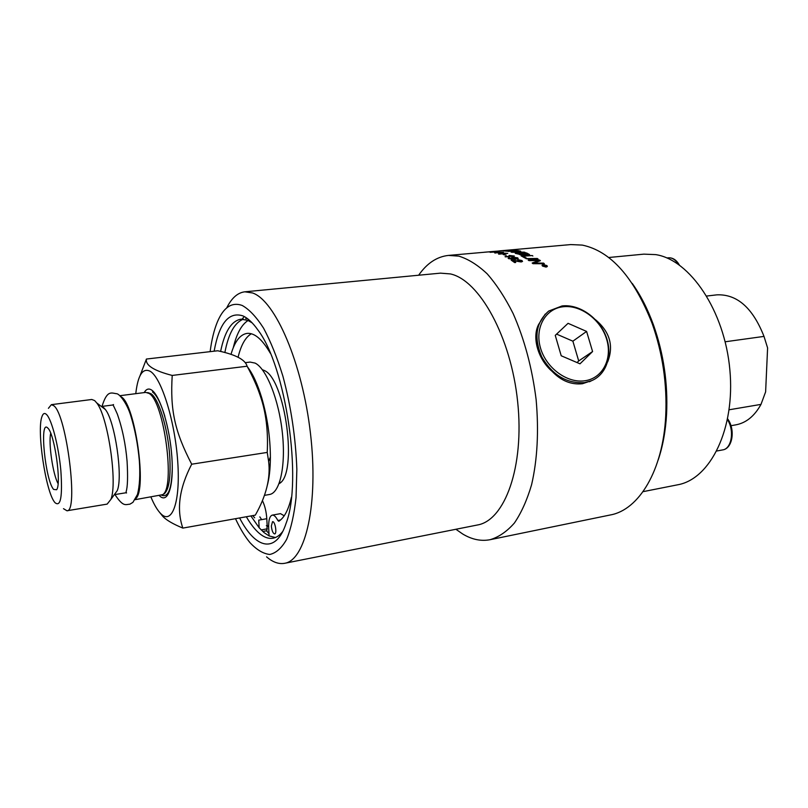 <?xml version="1.0" encoding="UTF-8"?>
<svg xmlns="http://www.w3.org/2000/svg" width="808" height="808" viewBox="0 0 808 808"><rect width="100%" height="100%" fill="white"/><g stroke="black" fill="none" stroke-linecap="round" stroke-linejoin="round"><path stroke-width="1.21" d="M275.407 537.522L269.094 535.916L268.69 528.19C268.428 520.423 269.609 516.07 272.245 515.13C274.033 514.908 275.902 516.696 277.821 520.483L278.81 521.271C284.275 517.807 288.476 509.798 291.415 497.243M270.276 353.157C262.216 339.269 254.49 332.684 247.076 333.391C240.057 334.502 234.704 341.511 230.997 354.419M251.349 333.765C245.481 337.178 241.057 345.016 238.067 357.308M262.398 500.556C264.852 505.626 266.317 511.676 266.791 518.706L267.145 525.351L268.64 526.967M272.245 515.13L280.517 513.646L284.204 515.797M279.063 483.669C298.263 474.791 285.365 377.982 263.893 370.337L262.348 369.7M50.702 433.25C48.308 443.158 52.944 474.771 58.085 483.578M47.844 428.089C54.54 433.573 61.721 484.234 56.59 489.749L53.651 489.436C45.389 480.609 39.228 419.817 47.5 427.755L47.844 428.089M46.561 414.555C51.742 419.524 58.63 446.107 60.842 470.428C62.64 496.799 60.651 507.515 54.894 502.566L54.52 502.081C45.521 490.789 36.602 429.937 41.976 416.544C43.097 413.332 44.622 412.666 46.561 414.555M48.409 408.323L51.379 404.656L53.924 405.818C66.731 415.231 78.689 512.595 66.943 510.767L63.489 508.686M545.208 265.418L544.461 265.489L545.491 266.034L545.208 265.418M706.768 296.031L716.858 294.849C737.048 294.001 752.763 307.848 764.004 336.401L767.6 347.915L765.62 391.87L760.995 404.384L729.159 409.777M51.379 404.656L91.799 399.485L94.657 400.586L96.748 402.95C107.959 416.544 117.726 483.134 110.898 499.374L107.151 504.111L66.943 510.767M544.461 265.489L545.642 265.994M725.17 341.784L764.004 336.401M760.995 404.384C754.52 416.09 746.158 422.907 735.916 424.836L730.967 425.705M103.565 407.495L105.363 409.515C114.978 421.14 123.129 476.72 117.261 490.608L114.352 494.617M543.875 266.327L544.269 265.64L542.845 265.408L545.299 265.175L546.117 266.105L544.087 266.529L544.37 265.822M542.986 265.529L545.269 265.307L546.097 266.135M556.591 334.118L572.882 341.178L578.7 360.954L577.053 362.56M592.587 351.541L579.992 363.822L561.207 355.772L555.258 335.37L568.064 323.321L586.598 331.431L592.587 351.541L578.7 360.954M586.598 331.431L572.882 341.178M512.848 258.348L517.15 258.378L513.696 257.57L512.565 257.934L512.838 258.489L517.14 258.52M495.9 252.389L503.394 252.369M508.222 250.137L499.677 250.874L508.222 250.137M521.281 253.459L517.383 253.601L522.837 254.874L523.624 254.651L521.281 253.459M526.099 253.298L522.554 253.419L527.442 254.571L528.159 254.358L526.099 253.298M545.844 266.872L546.875 266.408L546.612 265.64L543.562 264.812L542.532 265.256L542.804 266.004L545.814 267.004L546.895 266.377M608.687 257.51L643.835 254.146L655.652 254.611C689.81 259.671 724.604 310.615 729.856 369.761C735.421 428.897 710.293 479.144 677.67 484.8L643.037 491.668M120.826 396.556L121.412 396.96C135.158 404.717 147.147 489.547 135.794 498.587M563.186 306.747C545.491 308.565 534.553 327.735 540.461 347.874C546.107 368.034 567.277 383.558 584.982 380.75C602.768 378.235 612.636 358.681 606.636 339.239C600.889 319.766 580.8 304.636 563.186 306.747M499.677 250.904L498.718 250.965M511.111 250.137L510.01 250.238M517.383 253.601L519.675 254.51M519.665 254.651L523.594 254.682M522.554 253.419L528.129 254.389M542.491 265.428L542.784 266.145L545.814 267.004M119.907 395.698L145.763 392.395L149.026 393.415C164.155 401.283 175.72 488.678 162.499 494.698L135.158 499.667M562.075 305.939C579.053 303.939 598.445 317.261 605.707 335.663C613.12 354.005 607 374.296 591.547 380.709L584.649 382.618C566.701 383.729 552.389 375.124 541.714 356.783C533.613 337.471 535.946 322.23 548.713 311.06L562.075 305.939M532.27 263.105L538.754 260.56L528.967 260.631L528.169 260.075L539.542 260.024L540.421 260.661L533.957 263.085L543.562 263.105L544.36 263.761L532.977 263.681L532.159 263.024L538.754 260.56M533.957 263.085L544.178 263.761M528.371 260.206L539.522 260.166L540.279 260.711M521.271 255.944L532.331 255.56L523.119 256.207L526.048 258.005M532.31 255.702L532.886 256.005M512.201 251.955L525.17 252.419L511.626 252.268L510.787 251.803L512.312 251.631L520.716 251.258M511.363 260.267L520.504 261.62L521.342 261.287L521.069 260.62L517.675 259.631L521.978 260.55L522.513 261.439L521.17 261.974L513.13 260.651L515.554 262.509M517.837 259.762L522.534 261.388M509.222 258.358L514.151 259.136L511.312 257.742L513.05 257.197L517.726 257.853L518.18 258.58L515.262 259.358L508.555 258.651L508.111 258.045L509.787 257.984M511.312 257.742L513.04 257.338L518.201 258.53M503.424 254.591L505.919 255.187M496.981 251.763L497.93 251.743M503.344 252.359L498.435 253.045M494.87 252.48L495.9 252.429M494.91 253.076L496.536 252.783L494.274 252.379L503.344 252.217M503.212 253.156L507.363 253.399M498.576 254.066L505.121 253.48L502.526 253.076L507.727 253.369L498.859 254.156L505.121 253.338M509.575 255.54L514.1 256.075M505.04 256.671L511.727 256.065L509.121 255.439L514.363 256.055L505.444 256.873L511.737 255.914M509.646 250.621L514.262 251.015L505.616 250.884L508.777 251.409M514.312 250.298L519.09 250.753L514.231 250.288L510.757 250.52L513.646 251.046M514.686 250.268L518.504 250.783M504.576 250.985L505.616 250.914M515.645 253.48L526.543 253.066L529.553 254.55L524.826 254.904M526.139 258.732L537.875 259.025M542.047 265.337L543.309 264.751L546.955 265.741L547.339 266.468M658.166 460.035C662.812 446.329 665.62 430.987 666.58 414.009C668.014 383.537 663.671 353.914 653.551 325.139C647.753 309.151 640.653 295.253 632.27 283.467M538.613 324.483C531.755 337.451 538.027 359.479 552.187 371.448C538.138 356.904 533.613 341.249 538.613 324.483L545.228 314.09M607.646 361.954C613.928 345.895 609.868 331.805 595.466 319.685M592.153 380.447L582.467 383.729C571.236 384.921 561.146 380.821 552.187 371.448M523.119 256.207L526.291 258.005L524.998 258.025L521.009 255.813L532.331 255.56M514.282 251.51L520.392 251.036L512.686 252.167L524.341 252.136M510.787 251.803L514.282 251.359M511.989 260.267L521.342 261.287M513.13 260.651L515.736 262.489L514.676 262.59L511.171 260.146L512.009 260.125M509.272 257.742L510.01 257.944L509.474 258.57L514.171 258.994M508.111 258.045L509.282 257.601M506.212 255.156L503.111 254.469L506.212 255.156M499.142 251.561L490.123 252.318L499.142 251.642M489.194 251.833L448.44 255.419L458.803 256.126C468.256 259.025 477.72 264.943 487.204 273.861C496.506 284.466 505.131 297.667 513.08 313.454C524.473 339.289 532.149 368.014 536.128 399.627C538.916 431.189 537.401 459.56 531.583 484.739C527.058 500.091 521.322 512.848 514.393 523.018C506.929 531.513 498.849 537.078 490.133 539.693C481.043 541.441 471.892 539.542 462.691 533.997L455.904 529.27M491.789 251.571L489.194 251.813M491.567 251.591L488.658 251.854L491.567 251.591M484.204 252.248L487.466 251.955M491.577 251.854L488.567 251.934L491.577 251.854M498.172 252.833L496.536 252.783M511.302 250.096L492.325 251.52M508.697 250.116L511.292 249.995M499.95 250.854L508.697 250.076M505.616 250.884L509.414 251.369L503.556 250.914L514.686 250.127M524.735 254.611L523.685 255.278L515.282 253.348L526.553 252.924L529.553 254.55M538.098 259.025L525.917 258.59L537.28 258.479L538.098 259.025M542.431 266.044L542.097 265.155L543.34 264.61L546.986 265.61L547.309 266.529L546.077 267.084L542.431 266.044M503.091 250.571L570.711 244.582L582.285 245.097C610.626 251.036 633.927 277.205 652.187 323.594C662.681 353.48 667.196 384.234 665.721 415.878C663.055 470.579 638.825 509.929 610.373 514.959L490.133 539.693M418.645 275.225C426.927 263.297 436.865 256.692 448.44 255.419M144.208 392.587C146.248 388.941 148.763 388.123 151.752 390.133C160.065 395.556 169.842 427.381 171.852 456.813C173.983 486.345 167.872 504.041 159.56 495.88L159.328 495.668M244.824 291.809L440.471 273.144L450.42 273.932C479.427 280.174 511.04 336.906 517.665 401.899C524.543 466.893 504.798 520.534 477.407 524.998L284.638 563.307C305.626 560.257 318.736 503.748 310.454 433.27C302.374 362.802 275.144 300.445 252.52 292.951L244.824 291.809C237.633 292.688 231.593 298.061 226.705 307.919M150.934 497.051L151.157 497.587C154.338 505.081 157.58 510.474 160.873 513.747C172.064 525.23 180.588 501.97 177.73 461.641C175.033 421.423 161.56 378.114 150.369 371.377C142.895 367.468 138.047 374.7 135.835 393.092L135.774 393.668M266.569 556.843C272.771 562.206 278.8 564.358 284.638 563.307M140.006 375.781L146.42 359.045C145.288 365.267 153.884 370.731 172.215 375.437C170.094 409.979 174.639 431.331 191.698 464.206C179.285 488.062 176.336 509.353 182.84 528.099C173.205 524.099 166.579 520.261 162.984 516.575L159.61 512.393M235.482 518.696C240.037 528.452 244.834 536.391 249.874 542.532C256.611 549.783 263.236 553.763 269.771 554.46C276.094 553.076 281.719 548.046 286.648 539.34C291.011 528.563 294.142 514.686 296.041 497.708L296.849 469.307C295.688 437.593 291.021 406.515 282.871 376.074C277.063 357.338 270.619 341.36 263.549 328.139C256.328 316.908 249.207 309.353 242.188 305.454C231.896 301.788 223.665 307.202 217.483 321.695C214.13 329.725 211.676 339.714 210.131 351.652M182.84 528.099L255.308 515.15C266.246 495.89 270.69 477.993 268.63 461.449L267.236 452.419C268.286 430.977 265.984 412.181 260.338 396.021C257.358 386.911 252.944 376.983 247.107 366.216C245.4 359.722 235.593 354.571 217.695 350.773L146.42 359.045M191.698 464.206L267.236 452.419M172.215 375.437L247.107 366.216M239.592 517.958C255.601 549.006 275.972 554.359 286.163 523.119C302.667 480.406 285.891 366.044 257.823 329.876C252.692 322.634 247.672 317.958 242.764 315.837C228.775 311.494 219.241 323.281 214.13 351.187M247.43 366.822C252.763 373.72 257.52 384.022 261.701 397.748C267.327 417.09 270.226 436.835 270.387 456.985C270.357 468.862 269.236 478.69 267.014 486.487M220.614 351.46C224.634 331.644 231.411 320.887 240.966 319.18L247.894 320.382L252.197 322.907M282.78 531.401C279.831 535.28 276.599 537.542 273.084 538.199C268.711 538.966 264.176 537.401 259.499 533.512C254.985 529.725 250.601 524.139 246.339 516.756M268.65 527.149L267.155 525.533L266.357 525.685L267.145 525.351M261.661 519.635L259.822 516.867M233.27 347.723C236.582 333.744 241.521 324.654 248.096 320.473M268.973 533.573L266.458 530.785M242.127 319.049L244.299 316.584M254.651 517.797L252.722 515.615M271.347 526.028L272.528 521.695C275.033 520.918 277.275 533.755 274.659 533.926C272.973 533.432 271.872 530.795 271.347 526.028M269.094 535.916L264.125 532.654L259.146 527.755L250.874 515.938M224.856 352.561C228.492 333.623 234.663 322.493 243.38 319.17M245.743 318.675L247.45 318.615M245.188 362.671L250.096 362.075L255.126 363.105C266.367 368.529 278.831 399.586 282.356 432.755C285.981 465.933 279.891 493.052 269.519 494.486L264.388 495.375M267.155 525.533L266.812 530.725L262.762 531.472M266.791 518.706L258.732 520.16L259.146 527.755M280.548 519.988L277.821 520.483M727.493 419.716C734.674 430.553 731.654 448.854 722.665 449.904C732.684 448.642 735.533 429.452 727.655 418.887M679.346 264.994C676.437 259.974 672.801 257.58 668.438 257.813L670.398 257.883C673.418 258.469 676.023 260.58 678.215 264.206M148.117 392.708L150.995 393.749C158.711 398.516 167.953 428.735 169.731 456.086C170.902 476.801 169.094 489.375 164.297 493.799L163.034 494.425M172.276 467.044C171.892 488.618 168.337 498.001 161.62 495.193M152.48 391.951C156.782 395.183 160.893 403.293 164.832 416.282M267.327 528.796L261.156 529.937M113.544 404.555C112.898 405.707 111.807 401.556 117.312 414.029C122.392 428.503 125.654 444.309 127.088 461.439C127.957 477.003 127.624 487.103 126.099 491.749L126.523 493.011M114.938 494.557C123.382 507.363 125.493 504.384 129.876 504.192L132.926 502.354L137.441 494.546C139.653 486.002 140.289 474.791 139.36 460.934C137.885 444.491 134.997 429.351 130.694 415.504C126.957 403.121 119.665 394.304 116.978 393.759C111.453 393.213 107.272 389.375 102.01 406.404M722.665 449.904L716.888 450.985M668.438 257.813L666.923 257.964M105.363 409.515L96.748 402.95M117.261 490.608L110.898 499.374M114.322 494.658L125.917 492.769M101.384 406.485L113.039 404.959M148.248 392.728L147.531 392.607M163.155 494.365L162.499 494.698M589.436 381.77L591.547 380.709M653.551 325.139L652.187 323.594M666.58 414.009L665.721 415.878M484.346 252.227L487.82 251.924M261.701 397.748L260.338 396.021M270.387 456.985L268.63 461.449M279.477 482.517L280.639 482.326M263.075 370.68L264.246 370.529"/></g></svg>

